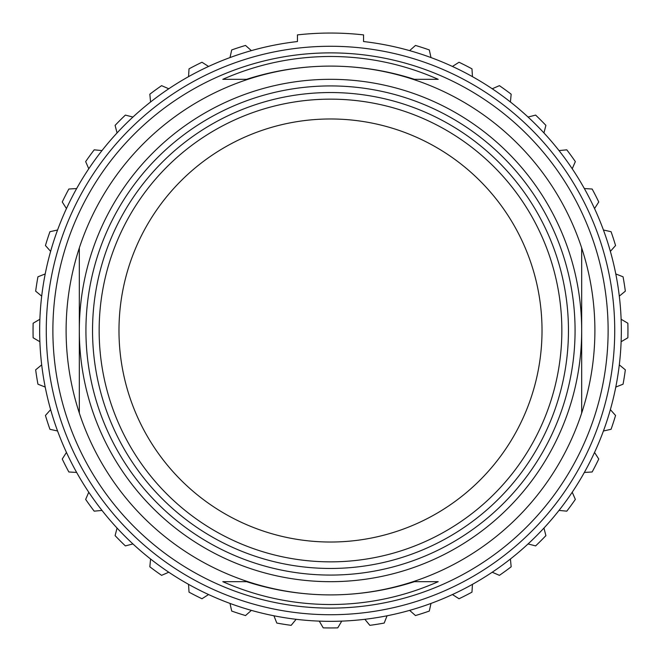 <?xml version="1.0" encoding="UTF-8"?>
<svg xmlns="http://www.w3.org/2000/svg" width="661" height="661" viewBox="0 0 661 661"><rect width="100%" height="100%" fill="white"/><g stroke="black" fill="none" stroke-linecap="round" stroke-linejoin="round"><path stroke-width="0.99" d="M330.5 52.88A277.62 277.62 0 0 0 52.88 330.5A277.62 277.62 0 0 0 330.5 608.12A277.62 277.62 0 0 0 608.12 330.5A277.62 277.62 0 0 0 330.5 52.88M438.202 581.68C403.896 596.792 367.987 604.41 330.5 604.534C293.013 604.41 257.104 596.792 222.798 581.68L246.594 581.68C273.877 590.447 301.846 594.85 330.5 594.9C359.154 594.85 387.123 590.447 414.406 581.68L438.202 581.68L414.406 581.68M581.68 247.941A264.4 264.4 0 0 0 330.5 66.1C301.846 66.15 273.877 70.553 246.594 79.32L222.798 79.32C257.104 64.208 293.013 56.59 330.5 56.466C367.987 56.59 403.896 64.208 438.202 79.32L414.406 79.32C387.123 70.553 359.154 66.15 330.5 66.1A264.4 264.4 0 0 0 79.32 247.941L79.32 413.059A264.4 264.4 0 0 0 581.68 413.059L581.68 247.941C590.447 274.761 594.85 302.284 594.9 330.5C594.85 358.716 590.447 386.239 581.68 413.059M92.54 330.5A237.96 237.96 0 0 0 330.5 568.46A237.96 237.96 0 0 0 568.46 330.5A237.96 237.96 0 0 0 330.5 92.54A237.96 237.96 0 0 0 92.54 330.5M246.594 581.68L222.798 581.68M222.798 79.32L246.594 79.32M79.32 413.059C70.553 386.239 66.15 358.716 66.1 330.5C66.15 302.284 70.553 274.761 79.32 247.941M330.5 581.68A251.18 251.18 0 0 1 79.32 330.5A251.18 251.18 0 0 1 330.5 79.32A251.18 251.18 0 0 1 581.68 330.5A251.18 251.18 0 0 1 330.5 581.68A251.18 251.18 0 0 0 581.68 330.5A251.18 251.18 0 0 0 330.5 79.32M414.406 79.32L438.202 79.32M330.5 614.73A284.23 284.23 0 0 1 46.27 330.5A284.23 284.23 0 0 1 330.5 46.27A284.23 284.23 0 0 1 614.73 330.5A284.23 284.23 0 0 1 330.5 614.73M297.45 34.893A297.45 297.45 0 0 1 363.55 34.893L363.55 41.544A290.84 290.84 0 0 1 620.869 347.05A290.84 290.84 0 0 1 330.5 621.34A290.84 290.84 0 0 1 40.131 347.05A290.84 290.84 0 0 1 297.45 41.544L297.45 34.893M559.016 150.584L566.799 149.832A297.45 297.45 0 0 1 575.343 161.598L572.228 168.77M528.056 117.055L535.625 115.097A297.45 297.45 0 0 1 545.903 125.375L543.945 132.944M492.23 88.772L499.402 85.657A297.45 297.45 0 0 1 511.168 94.201L510.416 101.984M452.43 66.455L459.023 62.25A297.45 297.45 0 0 1 471.979 68.851L472.45 76.651M409.622 50.633L415.472 45.444A297.45 297.45 0 0 1 429.303 49.939L430.997 57.573M230.003 57.573L231.697 49.939A297.45 297.45 0 0 1 245.528 45.444L251.378 50.633M188.55 76.651L189.021 68.851A297.45 297.45 0 0 1 201.977 62.25L208.57 66.455M150.584 101.984L149.832 94.201A297.45 297.45 0 0 1 161.598 85.657L168.77 88.772M117.055 132.944L115.097 125.375A297.45 297.45 0 0 1 125.375 115.097L132.944 117.055M88.772 168.77L85.657 161.598A297.45 297.45 0 0 1 94.201 149.832L101.984 150.584M66.455 208.57L62.25 201.977A297.45 297.45 0 0 1 68.851 189.021L76.651 188.55M50.633 251.378L45.444 245.528A297.45 297.45 0 0 1 49.939 231.697L57.573 230.003M41.701 296.136L35.661 291.162A297.45 297.45 0 0 1 37.941 276.802L45.212 273.935M39.875 341.737L33.141 337.771A297.45 297.45 0 0 1 33.141 323.229L39.875 319.263M45.212 387.065L37.941 384.198A297.45 297.45 0 0 1 35.661 369.838L41.701 364.864M57.573 430.997L49.939 429.303A297.45 297.45 0 0 1 45.444 415.472L50.633 409.622M76.651 472.45L68.851 471.979A297.45 297.45 0 0 1 62.25 459.023L66.455 452.43M101.984 510.416L94.201 511.168A297.45 297.45 0 0 1 85.657 499.402L88.772 492.23M132.944 543.945L125.375 545.903A297.45 297.45 0 0 1 115.097 535.625L117.055 528.056M168.77 572.228L161.598 575.343A297.45 297.45 0 0 1 149.832 566.799L150.584 559.016M208.57 594.545L201.977 598.75A297.45 297.45 0 0 1 189.021 592.149L188.55 584.349M251.378 610.367L245.528 615.556A297.45 297.45 0 0 1 231.697 611.061L230.003 603.427M296.136 619.299L291.162 625.339A297.45 297.45 0 0 1 276.802 623.059L273.935 615.788M341.737 621.125L337.771 627.859A297.45 297.45 0 0 1 323.229 627.859L319.263 621.125M387.065 615.788L384.198 623.059A297.45 297.45 0 0 1 369.838 625.339L364.864 619.299M430.997 603.427L429.303 611.061A297.45 297.45 0 0 1 415.472 615.556L409.622 610.367M472.45 584.349L471.979 592.149A297.45 297.45 0 0 1 459.023 598.75L452.43 594.545M510.416 559.016L511.168 566.799A297.45 297.45 0 0 1 499.402 575.343L492.23 572.228M543.945 528.056L545.903 535.625A297.45 297.45 0 0 1 535.625 545.903L528.056 543.945M572.228 492.23L575.343 499.402A297.45 297.45 0 0 1 566.799 511.168L559.016 510.416M594.545 452.43L598.75 459.023A297.45 297.45 0 0 1 592.149 471.979L584.349 472.45M610.367 409.622L615.556 415.472A297.45 297.45 0 0 1 611.061 429.303L603.427 430.997M619.299 364.864L625.339 369.838A297.45 297.45 0 0 1 623.059 384.198L615.788 387.065M621.125 319.263L627.859 323.229A297.45 297.45 0 0 1 627.859 337.771L621.125 341.737M615.788 273.935L623.059 276.802A297.45 297.45 0 0 1 625.339 291.162L619.299 296.136M603.427 230.003L611.061 231.697A297.45 297.45 0 0 1 615.556 245.528L610.367 251.378M584.349 188.55L592.149 189.021A297.45 297.45 0 0 1 598.75 201.977L594.545 208.57M561.85 330.5A231.35 231.35 0 0 1 330.5 561.85A231.35 231.35 0 0 1 99.15 330.5A231.35 231.35 0 0 1 330.5 99.15A231.35 231.35 0 0 1 561.85 330.5M118.98 330.5A211.52 211.52 0 0 1 330.5 118.98A211.52 211.52 0 0 1 542.02 330.5A211.52 211.52 0 0 1 330.5 542.02A211.52 211.52 0 0 1 118.98 330.5M330.5 85.93A244.57 244.57 0 0 0 85.93 330.5A244.57 244.57 0 0 0 330.5 575.07A244.57 244.57 0 0 0 575.07 330.5A244.57 244.57 0 0 0 330.5 85.93"/></g></svg>
